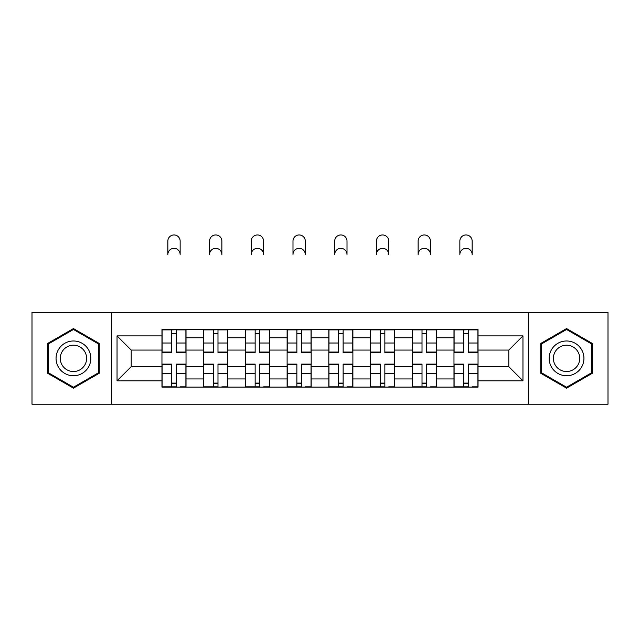<?xml version="1.0" encoding="UTF-8"?>
<svg xmlns="http://www.w3.org/2000/svg" width="640" height="640" viewBox="0 0 640 640"><rect width="100%" height="100%" fill="white"/><g stroke="black" fill="none" stroke-linecap="round" stroke-linejoin="round"><path stroke-width="0.96" d="M528.312 404.224L608 404.224L608 312.504L32 312.504L32 404.224L528.312 404.224L528.312 312.504M203.68 387.112L203.68 337.768L186.024 337.768L186.024 387.112M186.024 337.768L186.024 329.616M203.68 337.768L203.68 329.616M227.744 329.616L227.744 387.112M245.392 387.112L245.392 329.616M269.456 329.616L269.456 387.112M287.112 387.112L287.112 329.616M311.176 329.616L311.176 387.112M328.824 387.112L328.824 329.616M352.888 329.616L352.888 387.112M370.544 387.112L370.544 329.616M394.608 329.616L394.608 387.112M412.256 387.112L412.256 329.616M436.32 329.616L436.32 387.112M453.976 387.112L453.976 329.616M453.976 366.656L436.32 366.656M412.256 366.656L394.608 366.656M370.544 366.656L352.888 366.656M328.824 366.656L311.176 366.656M287.112 366.656L269.456 366.656M245.392 366.656L227.744 366.656M203.68 366.656L186.024 366.656M453.976 350.072L436.32 350.072M412.256 350.072L394.608 350.072M370.544 350.072L352.888 350.072M328.824 350.072L311.176 350.072M287.112 350.072L269.456 350.072M245.392 350.072L227.744 350.072M203.68 350.072L186.024 350.072M131.208 366.656L161.96 366.656L161.96 350.072L131.208 350.072L131.208 366.656L117.04 380.824L117.04 335.896L161.96 335.896L161.96 350.072M478.04 350.072L478.04 366.656L508.792 366.656L508.792 350.072L478.04 350.072L478.04 329.616L161.96 329.616L161.96 335.896M478.04 335.896L522.96 335.896L522.96 380.824L478.04 380.824L478.04 366.656M161.96 366.656L161.96 387.112L478.04 387.112L478.04 380.824M161.96 380.824L117.04 380.824M111.688 404.224L111.688 312.504M99.256 343.464L73.448 328.568L47.64 343.464L47.64 373.264L73.448 388.16L99.256 373.264L99.256 343.464M592.36 343.464L566.552 328.568L540.744 343.464L540.744 373.264L566.552 388.16L592.36 373.264L592.36 343.464M176.264 383.096L171.72 383.096M171.72 333.624L176.264 333.624M217.984 383.096L213.44 383.096M213.44 333.624L217.984 333.624M259.696 383.096L255.152 383.096M255.152 333.624L259.696 333.624M301.416 383.096L296.872 383.096M296.872 333.624L301.416 333.624M343.128 383.096L338.584 383.096M338.584 333.624L343.128 333.624M384.848 383.096L380.304 383.096M380.304 333.624L384.848 333.624M426.56 383.096L422.016 383.096M422.016 333.624L426.56 333.624M468.28 383.096L463.736 383.096M463.736 333.624L468.28 333.624M117.04 335.896L131.208 350.072M508.792 366.656L522.96 380.824M508.792 350.072L522.96 335.896M180.144 254.472A6.152 6.152 0 0 0 173.992 248.32A6.152 6.152 0 0 0 167.848 254.472L167.848 241.104A6.152 6.152 0 0 1 173.992 234.952A6.152 6.152 0 0 1 180.144 241.104L180.144 254.472M176.264 352.048L185.896 352.048L185.896 352.616L176.264 352.616L176.264 329.88L185.896 329.88L180.544 329.88M185.896 352.048L185.896 329.88M171.72 333.36L176.264 333.36M167.44 329.88L162.096 329.88L162.096 352.616L171.72 352.616L171.72 329.88L180.144 329.616M162.096 329.88L171.72 329.88L167.848 329.616M171.72 364.68L162.096 364.68L162.096 364.112L171.72 364.112L171.72 386.84L162.096 386.84L167.44 386.84M162.096 364.68L162.096 386.84M176.264 383.368L171.72 383.368M180.544 386.84L185.896 386.84L185.896 364.112L176.264 364.112L176.264 386.84L167.848 386.84M185.896 386.84L180.144 386.84M221.864 254.472A6.152 6.152 0 0 0 215.712 248.32A6.152 6.152 0 0 0 209.56 254.472L209.56 241.104A6.152 6.152 0 0 1 215.712 234.952A6.152 6.152 0 0 1 221.864 241.104L221.864 254.472M217.984 352.048L227.608 352.048L227.608 352.616L217.984 352.616L217.984 329.88L227.608 329.88L222.264 329.88M227.608 352.048L227.608 329.88M213.44 333.36L217.984 333.36M209.16 329.88L203.808 329.88L203.808 352.616L213.44 352.616L213.44 329.88L221.864 329.616M203.808 329.88L213.44 329.88L209.56 329.616M263.576 254.472A6.152 6.152 0 0 0 257.424 248.32A6.152 6.152 0 0 0 251.272 254.472L251.272 241.104A6.152 6.152 0 0 1 257.424 234.952A6.152 6.152 0 0 1 263.576 241.104L263.576 254.472M259.696 352.048L269.328 352.048L269.328 352.616L259.696 352.616L259.696 329.88L269.328 329.88L263.976 329.88M269.328 352.048L269.328 329.88M255.152 333.36L259.696 333.36M250.872 329.88L245.528 329.88L245.528 352.616L255.152 352.616L255.152 329.88L263.576 329.616M245.528 329.88L255.152 329.88L251.272 329.616M58.392 367.056A17.384 17.384 0 0 0 82.136 373.416A17.384 17.384 0 0 0 88.504 349.672A17.384 17.384 0 0 0 64.76 343.312A17.384 17.384 0 0 0 58.392 367.056M62.048 364.944A13.16 13.16 0 0 0 80.032 369.76A13.16 13.16 0 0 0 84.848 351.784A13.16 13.16 0 0 0 66.872 346.968A13.16 13.16 0 0 0 62.048 364.944M73.448 329.488L98.448 343.928L98.448 372.8L73.448 387.232L48.448 372.8L48.448 343.928L73.448 329.488M551.496 367.056A17.384 17.384 0 0 0 575.24 373.416A17.384 17.384 0 0 0 581.608 349.672A17.384 17.384 0 0 0 557.864 343.312A17.384 17.384 0 0 0 551.496 367.056M555.152 364.944A13.16 13.16 0 0 0 573.128 369.76A13.16 13.16 0 0 0 577.952 351.784A13.16 13.16 0 0 0 559.968 346.968A13.16 13.16 0 0 0 555.152 364.944M566.552 329.488L591.552 343.928L591.552 372.8L566.552 387.232L541.552 372.8L541.552 343.928L566.552 329.488M213.44 364.68L203.808 364.68L203.808 364.112L213.44 364.112L213.44 386.84L203.808 386.84L209.16 386.84M203.808 364.68L203.808 386.84M217.984 383.368L213.44 383.368M222.264 386.84L227.608 386.84L227.608 364.112L217.984 364.112L217.984 386.84L209.56 386.84M227.608 386.84L221.864 386.84M255.152 364.68L245.528 364.68L245.528 364.112L255.152 364.112L255.152 386.84L245.528 386.84L250.872 386.84M245.528 364.68L245.528 386.84M259.696 383.368L255.152 383.368M263.976 386.84L269.328 386.84L269.328 364.112L259.696 364.112L259.696 386.84L251.272 386.84M269.328 386.84L263.576 386.84M305.296 254.472A6.152 6.152 0 0 0 299.144 248.32A6.152 6.152 0 0 0 292.992 254.472L292.992 241.104A6.152 6.152 0 0 1 299.144 234.952A6.152 6.152 0 0 1 305.296 241.104L305.296 254.472M301.416 352.048L311.04 352.048L311.04 352.616L301.416 352.616L301.416 329.88L311.04 329.88L305.696 329.88M311.04 352.048L311.04 329.88M296.872 333.36L301.416 333.36M292.592 329.88L287.24 329.88L287.24 352.616L296.872 352.616L296.872 329.88L305.296 329.616M287.24 329.88L296.872 329.88L292.992 329.616M347.008 254.472A6.152 6.152 0 0 0 340.856 248.32A6.152 6.152 0 0 0 334.704 254.472L334.704 241.104A6.152 6.152 0 0 1 340.856 234.952A6.152 6.152 0 0 1 347.008 241.104L347.008 254.472M343.128 352.048L352.76 352.048L352.76 352.616L343.128 352.616L343.128 329.88L352.76 329.88L347.408 329.88M352.76 352.048L352.76 329.88M338.584 333.36L343.128 333.36M334.304 329.88L328.96 329.88L328.96 352.616L338.584 352.616L338.584 329.88L347.008 329.616M328.96 329.88L338.584 329.88L334.704 329.616M388.728 254.472A6.152 6.152 0 0 0 382.576 248.32A6.152 6.152 0 0 0 376.424 254.472L376.424 241.104A6.152 6.152 0 0 1 382.576 234.952A6.152 6.152 0 0 1 388.728 241.104L388.728 254.472M384.848 352.048L394.472 352.048L394.472 352.616L384.848 352.616L384.848 329.88L394.472 329.88L389.128 329.88M394.472 352.048L394.472 329.88M380.304 333.36L384.848 333.36M376.024 329.88L370.672 329.88L370.672 352.616L380.304 352.616L380.304 329.88L388.728 329.616M370.672 329.88L380.304 329.88L376.424 329.616M296.872 364.68L287.24 364.68L287.24 364.112L296.872 364.112L296.872 386.84L287.24 386.84L292.592 386.84M287.24 364.68L287.24 386.84M301.416 383.368L296.872 383.368M305.696 386.84L311.04 386.84L311.04 364.112L301.416 364.112L301.416 386.84L292.992 386.84M311.04 386.84L305.296 386.84M338.584 364.68L328.96 364.68L328.96 364.112L338.584 364.112L338.584 386.84L328.96 386.84L334.304 386.84M328.96 364.68L328.96 386.84M343.128 383.368L338.584 383.368M347.408 386.84L352.76 386.84L352.76 364.112L343.128 364.112L343.128 386.84L334.704 386.84M352.76 386.84L347.008 386.84M380.304 364.68L370.672 364.68L370.672 364.112L380.304 364.112L380.304 386.84L370.672 386.84L376.024 386.84M370.672 364.68L370.672 386.84M384.848 383.368L380.304 383.368M389.128 386.84L394.472 386.84L394.472 364.112L384.848 364.112L384.848 386.84L376.424 386.84M394.472 386.84L388.728 386.84M430.44 254.472A6.152 6.152 0 0 0 424.288 248.32A6.152 6.152 0 0 0 418.136 254.472L418.136 241.104A6.152 6.152 0 0 1 424.288 234.952A6.152 6.152 0 0 1 430.44 241.104L430.44 254.472M426.56 352.048L436.192 352.048L436.192 352.616L426.56 352.616L426.56 329.88L436.192 329.88L430.84 329.88M436.192 352.048L436.192 329.88M422.016 333.36L426.56 333.36M417.736 329.88L412.392 329.88L412.392 352.616L422.016 352.616L422.016 329.88L430.44 329.616M412.392 329.88L422.016 329.88L418.136 329.616M422.016 364.68L412.392 364.68L412.392 364.112L422.016 364.112L422.016 386.84L412.392 386.84L417.736 386.84M412.392 364.68L412.392 386.84M426.56 383.368L422.016 383.368M430.84 386.84L436.192 386.84L436.192 364.112L426.56 364.112L426.56 386.84L418.136 386.84M436.192 386.84L430.44 386.84M472.152 254.472A6.152 6.152 0 0 0 466.008 248.32A6.152 6.152 0 0 0 459.856 254.472L459.856 241.104A6.152 6.152 0 0 1 466.008 234.952A6.152 6.152 0 0 1 472.152 241.104L472.152 254.472M468.28 352.048L477.904 352.048L477.904 352.616L468.28 352.616L468.28 329.88L477.904 329.88L472.56 329.88M477.904 352.048L477.904 329.88M463.736 333.36L468.28 333.36M459.456 329.88L454.104 329.88L454.104 352.616L463.736 352.616L463.736 329.88L472.152 329.616M454.104 329.88L463.736 329.88L459.856 329.616M463.736 364.68L454.104 364.68L454.104 364.112L463.736 364.112L463.736 386.84L454.104 386.84L459.456 386.84M454.104 364.68L454.104 386.84M468.28 383.368L463.736 383.368M472.56 386.84L477.904 386.84L477.904 364.112L468.28 364.112L468.28 386.84L459.856 386.84M477.904 386.84L472.152 386.84M412.256 337.768L394.608 337.768M370.544 337.768L352.888 337.768M328.824 337.768L311.176 337.768M287.112 337.768L269.456 337.768M245.392 337.768L227.744 337.768M453.976 337.768L436.32 337.768M412.256 378.952L394.608 378.952M370.544 378.952L352.888 378.952M328.824 378.952L311.176 378.952M287.112 378.952L269.456 378.952M245.392 378.952L227.744 378.952M203.68 378.952L186.024 378.952M453.976 378.952L436.32 378.952M176.264 343.016L185.896 343.016M162.096 352.048L171.72 352.048M162.096 343.016L171.72 343.016M171.72 373.704L162.096 373.704M185.896 364.68L176.264 364.68M185.896 373.704L176.264 373.704M217.984 343.016L227.608 343.016M203.808 352.048L213.44 352.048M203.808 343.016L213.44 343.016M259.696 343.016L269.328 343.016M245.528 352.048L255.152 352.048M245.528 343.016L255.152 343.016M213.44 373.704L203.808 373.704M227.608 364.68L217.984 364.68M227.608 373.704L217.984 373.704M255.152 373.704L245.528 373.704M269.328 364.68L259.696 364.68M269.328 373.704L259.696 373.704M301.416 343.016L311.04 343.016M287.24 352.048L296.872 352.048M287.24 343.016L296.872 343.016M343.128 343.016L352.76 343.016M328.96 352.048L338.584 352.048M328.96 343.016L338.584 343.016M384.848 343.016L394.472 343.016M370.672 352.048L380.304 352.048M370.672 343.016L380.304 343.016M296.872 373.704L287.24 373.704M311.04 364.68L301.416 364.68M311.04 373.704L301.416 373.704M338.584 373.704L328.96 373.704M352.76 364.68L343.128 364.68M352.76 373.704L343.128 373.704M380.304 373.704L370.672 373.704M394.472 364.68L384.848 364.68M394.472 373.704L384.848 373.704M426.56 343.016L436.192 343.016M412.392 352.048L422.016 352.048M412.392 343.016L422.016 343.016M422.016 373.704L412.392 373.704M436.192 364.68L426.56 364.68M436.192 373.704L426.56 373.704M468.28 343.016L477.904 343.016M454.104 352.048L463.736 352.048M454.104 343.016L463.736 343.016M463.736 373.704L454.104 373.704M477.904 364.68L468.28 364.68M477.904 373.704L468.28 373.704"/></g></svg>

